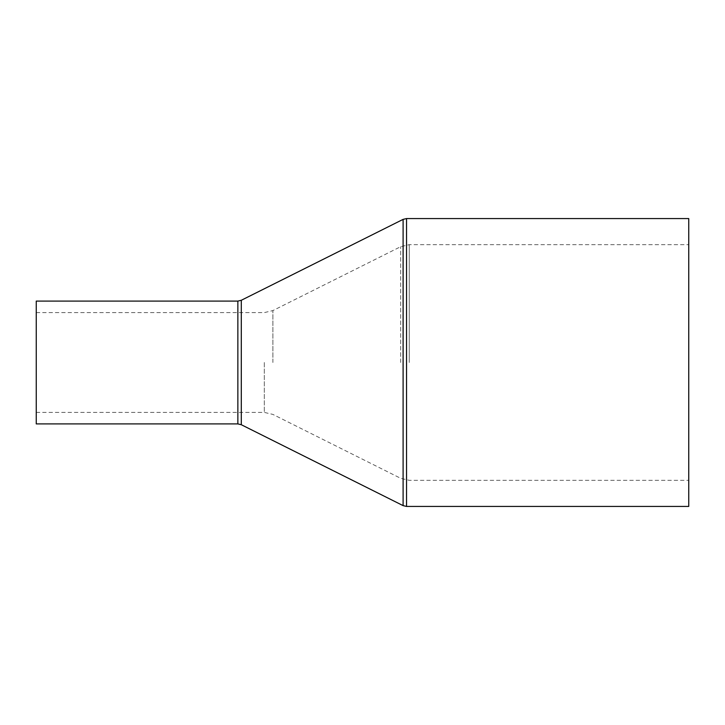 <?xml version="1.0" encoding="UTF-8"?>
<svg xmlns="http://www.w3.org/2000/svg" width="725" height="725" viewBox="0 0 725 725"><rect width="100%" height="100%" fill="white"/><g stroke="black" fill="none" stroke-linecap="round" stroke-linejoin="round"><path stroke-width="0.54" stroke-dasharray="3.62 2.72" d="M36.25 301.093L36.25 423.907M688.75 218.569L688.75 506.431M36.25 362.5L36.25 412.398L36.25 362.5M400.671 362.5L400.671 246.69L400.671 362.5M409.253 362.5L409.253 244.669L409.253 362.5M272.899 362.5L272.899 310.581L272.899 362.5M264.317 362.5L264.317 412.398L264.317 362.5M237.863 301.093L237.863 423.907M241.298 300.277L241.298 424.723M403.1 219.376L403.1 505.624M406.535 218.569L406.535 506.431M36.25 312.602L264.317 312.602L272.899 310.581L400.671 246.69L409.253 244.669L688.75 244.669M36.25 412.398L264.317 412.398L272.899 414.419L400.671 478.31L409.253 480.331L688.75 480.331"/><path stroke-width="1.09" d="M36.25 423.907L36.25 301.093L237.863 301.093L237.863 423.907L36.25 423.907M406.535 218.569L406.535 506.431L688.75 506.431L688.75 218.569L406.535 218.569L403.1 219.376L403.1 505.624L241.298 424.723L241.298 300.277L237.863 301.093M406.535 506.431L403.1 505.624M241.298 300.277L403.1 219.376M241.298 424.723L237.863 423.907"/></g></svg>
